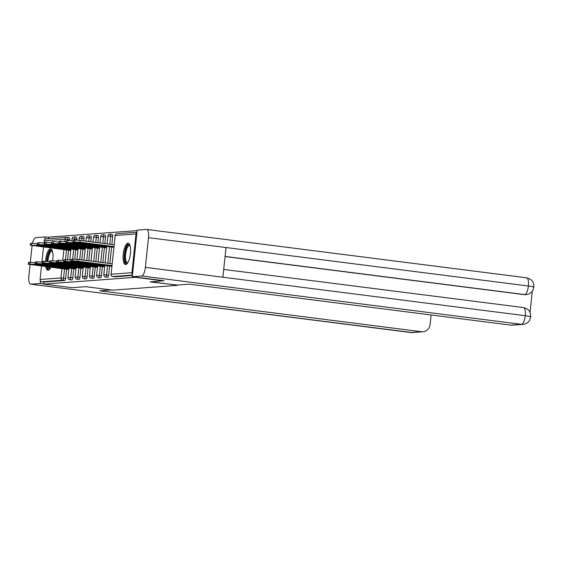 <?xml version="1.0" encoding="UTF-8"?>
<svg xmlns="http://www.w3.org/2000/svg" width="562" height="562" viewBox="0 0 562 562"><rect width="100%" height="100%" fill="white"/><g stroke="black" fill="none" stroke-linecap="round" stroke-linejoin="round"><path stroke-width="0.84" d="M127.96 243.184A10.755 3.534 -82.7 0 0 123.289 253.771A10.755 3.534 -82.7 0 0 125.474 264.533A10.755 3.534 -82.7 0 0 125.712 264.54A10.755 3.534 -82.7 0 0 130.377 253.954A10.755 3.534 -82.7 0 0 128.192 243.191A10.755 3.534 -82.7 0 0 127.96 243.184M52.673 260.684A10.755 3.534 -82.7 0 0 50.615 248.917A10.755 3.534 -82.7 0 0 50.383 248.91A10.755 3.534 -82.7 0 0 45.557 261.211M45.782 266.627A10.755 3.534 -82.7 0 0 47.896 270.259A10.755 3.534 -82.7 0 0 48.135 270.266A10.755 3.534 -82.7 0 0 50.854 267.266M137.135 230.617L48.606 237.15L48.437 238.745M163.823 280.691L150.103 281.934L177.276 285.046M177.241 285.384L112.807 290.14L85.67 286.69L71.971 287.695L43.674 284.098L43.885 282.047L64.707 280.508L62.642 280.241L41.82 281.78L43.885 282.047M41.82 281.78A2.065 1.953 -94.2 0 1 40.099 279.483L41.504 266.079M41.932 262.068L43.506 247.055M43.927 243.044L44.173 240.747A2.065 1.953 -94.2 0 1 45.958 238.927L66.773 237.389A2.065 1.953 -94.2 0 1 67.145 237.403A2.065 0.681 97.3 0 1 67.187 237.403A2.065 0.681 97.3 0 1 67.616 239.405L67.489 240.592M163.795 280.923L135.498 277.319L43.674 284.098M136.945 232.422A2.065 1.953 85.8 0 0 135.997 233.968L131.922 272.703A2.065 1.953 85.8 0 0 132.534 274.453M68.817 269.339L67.271 269.36M112.224 234.487A2.065 0.681 97.3 0 1 112.274 234.487A2.065 0.681 97.3 0 1 112.702 236.49L111.859 244.477M111.592 247.069L109.864 263.501M109.59 266.093L108.628 275.225A2.065 0.681 97.3 0 1 107.721 277.333A2.065 0.681 97.3 0 1 107.679 277.333A2.065 0.681 97.3 0 1 107.637 277.319M132.421 275.506L114.894 276.806A2.065 0.681 97.3 0 1 114.852 276.799A2.065 0.681 97.3 0 1 114.803 276.792M67.229 237.41L69.21 237.663A2.065 0.681 97.3 0 1 69.252 237.663A2.065 0.681 97.3 0 1 69.681 239.665L69.583 240.634M68.571 250.245L67.581 259.658M66.576 269.268L65.614 278.401A2.065 0.681 97.3 0 1 64.707 280.508M103.12 266.711L104.665 266.69M97.886 235.548A2.065 0.681 97.3 0 1 97.936 235.548A2.065 0.681 97.3 0 1 98.364 237.55L97.823 242.693M97.247 248.123L95.821 261.716M95.252 267.154L94.29 276.286A2.065 0.681 97.3 0 1 93.383 278.394A2.065 0.681 97.3 0 1 93.341 278.387A2.065 0.681 97.3 0 1 93.299 278.38M88.782 267.772L90.327 267.751M83.548 236.609A2.065 0.681 97.3 0 1 83.597 236.609A2.065 0.681 97.3 0 1 84.026 238.611L83.78 240.901M82.909 249.184L81.785 259.932M80.914 268.207L79.952 277.347A2.065 0.681 97.3 0 1 79.045 279.447A2.065 0.681 97.3 0 1 79.003 279.447A2.065 0.681 97.3 0 1 78.954 279.44M74.437 268.826L75.989 268.812M76.383 237.136A2.065 0.681 97.3 0 1 76.425 237.136A2.065 0.681 97.3 0 1 76.854 239.138L76.755 240.1M75.744 249.711L74.753 259.131M73.741 268.741L72.779 277.874A2.065 0.681 97.3 0 1 71.88 279.981A2.065 0.681 97.3 0 1 71.831 279.974A2.065 0.681 97.3 0 1 71.788 279.967M81.609 268.299L83.162 268.278M90.721 236.075A2.065 0.681 97.3 0 1 90.763 236.075A2.065 0.681 97.3 0 1 91.192 238.077L90.805 241.8M90.082 248.657L88.803 260.824M88.079 267.681L87.124 276.813A2.065 0.681 97.3 0 1 86.218 278.921A2.065 0.681 97.3 0 1 86.169 278.921A2.065 0.681 97.3 0 1 86.126 278.907M95.947 267.238L97.5 267.224M105.059 235.021A2.065 0.681 97.3 0 1 105.101 235.021A2.065 0.681 97.3 0 1 105.53 237.023L104.841 243.585M104.42 247.596L102.839 262.609M102.417 266.62L101.462 275.759A2.065 0.681 97.3 0 1 100.556 277.86A2.065 0.681 97.3 0 1 100.507 277.86A2.065 0.681 97.3 0 1 100.465 277.853M110.285 266.184L111.838 266.163M28.522 262.349L28.1 264.189L28.522 262.349L35.111 262.637L34.928 264.421L68.88 268.741M67.742 269.416L28.1 264.189M28.339 264.126L29.674 264.028L29.856 262.25M40.787 265.362L53.095 267.069L38.673 265.517L36.572 265.109L40.787 265.362M34.928 264.421L29.674 264.028M52.997 247.638L38.574 246.086L50.882 247.793L55.09 248.046L52.997 247.638M70.882 249.718L36.923 245.39L30.102 245.158L70.798 250.526M37.373 243.648L36.923 245.39M31.669 245.004L31.858 243.22L30.524 243.318L30.341 245.102M31.858 243.22L37.113 243.613M30.102 245.158L30.524 243.318M50.151 268.587A9.308 3.056 97.3 0 1 47.896 267.835A9.308 3.056 97.3 0 1 47.524 266.845M47.082 261.323A9.308 3.056 97.3 0 1 49.147 252.584A9.308 3.056 97.3 0 1 52.378 251.095M52.477 251.432A8.62 2.831 -82.7 0 0 52.027 251.249A8.62 2.831 -82.7 0 0 47.96 261.407M48.571 266.978A8.62 2.831 -82.7 0 0 48.725 267.315A8.62 2.831 -82.7 0 0 49.849 268.348A8.62 2.831 -82.7 0 0 50.334 268.292M46.85 266.76A10.685 3.505 -82.7 0 0 47.545 269.036A10.685 3.505 -82.7 0 0 48.515 270.182M51.191 249.149A10.685 3.505 -82.7 0 0 46.618 261.288M127.729 262.861A9.308 3.056 97.3 0 1 124.631 257.733A9.308 3.056 97.3 0 1 127.16 246.107A9.308 3.056 97.3 0 1 129.955 245.369M130.054 245.706A8.62 2.831 -82.7 0 0 129.604 245.524A8.62 2.831 -82.7 0 0 127.855 246.774A8.62 2.831 -82.7 0 0 125.516 256.223A8.62 2.831 -82.7 0 0 127.426 262.623A8.62 2.831 -82.7 0 0 127.911 262.566M128.768 243.423A10.685 3.505 -82.7 0 0 127.054 244.941A10.685 3.505 -82.7 0 0 124.174 255.991A10.685 3.505 -82.7 0 0 126.092 264.456M111.143 289.929L99.727 290.772L421.486 331.721A8.275 7.798 85.8 0 0 422.961 331.763A8.275 7.798 85.8 0 0 430.106 324.492L431.103 314.98M32.533 243.22A8.479 2.782 -82.7 0 1 35.736 237.628L45.086 236.939L48.585 237.382M32.104 245.594A8.479 2.782 -82.7 0 0 32.027 246.254L30.341 262.236M30.657 284.161A8.479 2.782 -82.7 0 0 30.847 284.161L410.752 332.514A8.275 7.798 85.8 0 0 412.227 332.549L30.657 284.161A8.479 2.782 -82.7 0 1 28.901 275.956L30.095 264.618M30.847 284.161L40.197 283.473L40.464 280.937M44.827 239.419L45.086 236.939M40.197 283.473L43.688 283.915M151.185 281.85L176.658 285.096L189.071 284.175L510.83 325.124L521.557 324.337L141.652 275.984L132.295 276.68L163.816 280.719M141.652 275.984A8.479 2.782 -82.7 0 0 145.361 267.357L222.896 277.228L226.015 247.526L148.48 237.656L145.361 267.357M148.48 237.656A8.479 2.782 -82.7 0 0 146.724 229.451A8.479 2.782 -82.7 0 0 146.541 229.451L137.191 230.139L132.295 276.68M530.05 312.444L532.284 291.179M530.268 316.898C531.476 316.75 529.811 316.357 525.273 315.711A8.479 2.782 -82.7 0 1 521.557 324.337A8.275 7.798 85.8 0 0 523.032 324.372L512.298 325.166A8.275 7.798 -94.2 0 1 510.83 325.124M524.065 294.607L525.54 294.65A8.275 7.798 -94.2 0 1 524.065 294.607L225.067 256.56M526.158 294.6L526.158 294.6C530.31 293.975 531.652 291.91 531.617 291.994L532.797 290.392L533.865 287.077L533.626 283.943C532.783 282.356 533.345 279.855 526.636 277.804L146.724 229.451M225.081 256.434L524.69 294.565A8.479 2.782 -82.7 0 0 528.392 286.009C532.931 286.648 534.602 287.02 533.401 287.133M35.694 261.815L35.273 263.655L35.694 261.815L42.283 262.11L42.094 263.887L76.053 268.214M74.915 268.889L35.273 263.655M35.504 263.599L36.839 263.501L37.029 261.716M47.953 264.835L60.26 266.543L45.845 264.99L43.745 264.583L47.953 264.835M42.094 263.887L36.839 263.501M42.867 261.288L42.438 263.128L42.867 261.288L49.449 261.583L49.266 263.36L83.225 267.681M82.08 268.362L42.438 263.128M42.677 263.065L44.012 262.967L44.194 261.19M55.125 264.309L67.433 266.016L53.011 264.463L50.917 264.049L55.125 264.309M49.266 263.36L44.012 262.967M50.032 260.761L49.611 262.602L50.032 260.761L56.621 261.049L56.432 262.833L90.391 267.154M89.253 267.828L49.611 262.602M49.849 262.538L51.177 262.44L51.367 260.663M62.298 263.775L74.598 265.482L60.183 263.929L58.083 263.522L62.298 263.775M56.432 262.833L51.177 262.44M57.205 260.227L56.776 262.068L57.205 260.227L63.794 260.522L63.604 262.299L97.563 266.627M96.418 267.301L56.776 262.068M57.015 262.011L58.35 261.913L58.532 260.129M69.463 263.248L81.771 264.955L67.349 263.402L65.255 262.995L69.463 263.248M63.604 262.299L58.35 261.913M64.37 259.7L63.949 261.541L64.37 259.7L70.96 259.995L70.77 261.773L104.729 266.093M103.591 266.774L63.949 261.541M64.187 261.478L65.515 261.379L65.705 259.602M76.636 262.721L88.936 264.428L74.521 262.875L72.421 262.461L76.636 262.721M70.77 261.773L65.515 261.379M60.162 247.104L45.747 245.552L58.048 247.266L62.263 247.519L60.162 247.104M78.055 249.184L44.096 244.863L37.268 244.632L77.963 249.999M44.546 243.114L44.096 244.863M38.841 244.47L39.024 242.693L37.696 242.791L37.506 244.568M39.024 242.693L44.286 243.086M37.268 244.632L37.696 242.791M67.335 246.578L52.912 245.025L65.22 246.732L69.428 246.985L67.335 246.578M85.22 248.657L51.261 244.337L44.44 244.105L85.136 249.465M51.711 242.587L51.261 244.337M46.007 243.943L46.196 242.166L44.862 242.264L44.679 244.041M46.196 242.166L51.451 242.552M44.44 244.105L44.862 242.264M74.5 246.051L60.085 244.498L72.386 246.205L76.601 246.458L74.5 246.051M92.393 248.13L58.434 243.803L51.606 243.571L92.309 248.938M58.884 242.06L58.434 243.803M53.179 243.416L53.369 241.632L52.034 241.73L51.844 243.515M53.369 241.632L58.624 242.025M51.606 243.571L52.034 241.73M81.673 245.517L67.25 243.964L79.558 245.678L83.773 245.931L81.673 245.517M99.558 247.596L65.606 243.276L58.778 243.044L99.474 248.411M66.049 241.534L65.606 243.276M60.345 242.882L60.534 241.105L59.2 241.203L59.017 242.981M60.534 241.105L65.789 241.498M58.778 243.044L59.2 241.203M88.845 244.99L74.423 243.437L86.731 245.144L90.939 245.397L88.845 244.99M106.731 247.069L72.772 242.749L65.944 242.517L106.647 247.877M73.222 241L72.772 242.749M67.517 242.355L67.707 240.578L66.372 240.677L66.183 242.454M67.707 240.578L72.962 240.965M65.944 242.517L66.372 240.677M71.543 259.173L71.114 261.014L71.543 259.173L78.132 259.461L77.942 261.246L111.901 265.566M112.084 263.789L78.132 259.461M110.763 266.24L71.114 261.014M71.353 260.951L72.688 260.852L72.877 259.075M83.801 262.187L96.109 263.894L81.687 262.342L79.593 261.934L83.801 262.187M77.942 261.246L72.688 260.852M96.011 244.463L81.588 242.91L93.896 244.618L98.111 244.87L96.011 244.463M113.896 246.542L79.945 242.215L73.116 241.983L113.812 247.35M114.086 244.758L80.127 240.438L79.945 242.215M74.69 241.829L74.872 240.044L73.545 240.143L73.355 241.927M74.872 240.044L80.127 240.438M73.116 241.983L73.545 240.143M40.099 279.483L60.921 277.944L61.89 268.671M62.761 260.403L63.892 249.647M64.763 241.372L64.988 239.208L44.173 240.747M64.504 269.008L63.548 278.141A2.065 0.681 -82.7 0 1 62.642 280.241A2.065 1.953 -94.2 0 1 60.921 277.944L65.614 278.401M69.681 239.665L64.988 239.208A2.065 1.953 -94.2 0 1 66.773 237.389A2.065 2.065 0 0 1 67.187 237.403L69.252 237.663M135.997 233.968L115.175 235.506L111.1 274.242L131.922 272.703M132.463 275.092L112.829 276.539L114.894 276.806M136.973 232.211L116.959 233.687A2.065 1.953 85.8 0 0 115.175 235.506L111.1 274.242A2.065 1.953 85.8 0 0 112.829 276.539A2.065 0.681 97.3 0 1 112.779 276.539A2.065 0.681 97.3 0 1 112.723 276.525M66.506 249.978L65.494 259.616M76.854 239.138L72.041 238.71L71.817 240.831M71.676 268.474L70.714 277.614L67.967 277.445A2.065 2.065 0 0 0 69.765 279.714A2.065 0.681 97.3 0 1 69.709 279.7M72.779 277.874L70.714 277.614A2.065 0.681 -82.7 0 1 69.807 279.714A2.065 0.681 97.3 0 1 69.765 279.714L71.831 279.974M74.31 236.869A2.065 0.681 97.3 0 1 74.36 236.876A2.065 0.681 97.3 0 1 74.788 238.878L74.662 240.065M73.671 249.451L72.66 259.089M84.026 238.611L81.954 238.344L81.715 240.641M80.844 248.924L79.713 259.665M78.842 267.948L77.886 277.08L79.952 277.347M91.192 238.077L89.126 237.817L88.733 241.534M88.016 248.39L86.738 260.557M86.014 267.421L85.052 276.553L87.124 276.813M98.364 237.55L96.292 237.29L95.751 242.426M95.182 247.863L93.756 261.456M93.18 266.887L92.224 276.026L94.29 276.286M105.53 237.023L103.464 236.757L102.776 243.318M102.354 247.336L100.774 262.349M100.352 266.36L99.39 275.492L101.462 275.759M112.702 236.49L110.637 236.23L109.794 244.217M109.52 246.802L107.792 263.241M107.525 265.833L106.562 274.966L108.628 275.225M81.483 236.342A2.065 0.681 97.3 0 1 81.525 236.342A2.065 0.681 97.3 0 1 81.954 238.344L79.207 238.183L78.989 240.304M79.003 279.447L76.931 279.188A2.065 0.681 97.3 0 0 76.98 279.188A2.065 0.681 -82.7 0 0 77.886 277.08L75.139 276.918A2.065 2.065 0 0 0 76.931 279.188A2.065 0.681 97.3 0 1 76.875 279.166M88.648 235.815A2.065 0.681 97.3 0 1 88.698 235.815A2.065 0.681 97.3 0 1 89.126 237.817L86.379 237.649L86.007 241.189M86.169 278.921L84.103 278.654A2.065 0.681 97.3 0 0 84.145 278.654A2.065 0.681 -82.7 0 0 85.052 276.553L82.305 276.385A2.065 2.065 0 0 0 84.103 278.654A2.065 0.681 97.3 0 1 84.047 278.64M95.821 235.288A2.065 0.681 97.3 0 1 95.863 235.288A2.065 0.681 97.3 0 1 96.292 237.29L93.545 237.122L93.025 242.082M93.341 278.387L91.276 278.127A2.065 0.681 97.3 0 0 91.318 278.127A2.065 0.681 -82.7 0 0 92.224 276.026L89.477 275.858A2.065 2.065 0 0 0 91.276 278.127A2.065 0.681 97.3 0 1 91.22 278.113M102.994 234.754A2.065 0.681 97.3 0 1 103.036 234.754A2.065 0.681 97.3 0 1 103.464 236.757L100.717 236.595L100.05 242.974M100.507 277.86L98.441 277.6A2.065 0.681 97.3 0 0 98.49 277.6A2.065 0.681 -82.7 0 0 99.39 275.492L96.643 275.331A2.065 2.065 0 0 0 98.441 277.6A2.065 0.681 97.3 0 1 98.385 277.586M110.159 234.228A2.065 0.681 97.3 0 1 110.208 234.228A2.065 0.681 97.3 0 1 110.637 236.23L107.89 236.061L107.068 243.866M107.679 277.333L105.614 277.066A2.065 0.681 97.3 0 0 105.656 277.066A2.065 0.681 -82.7 0 0 106.562 274.966L103.815 274.797A2.065 2.065 0 0 0 105.614 277.066A2.065 0.681 97.3 0 1 105.558 277.052M48.88 266.817L48.922 266.402M38.673 265.517L38.715 265.145M50.924 247.371L50.882 247.793M40.71 246.121L40.675 246.493M410.569 332.507A8.479 2.782 -82.7 0 0 410.752 332.514L421.486 331.721M523.032 324.372C527.184 323.747 528.519 321.682 528.484 321.766L529.671 320.157L530.739 316.82L530.493 313.687C529.657 312.142 530.226 309.634 523.51 307.569A8.479 2.782 -82.7 0 1 525.273 315.711L222.896 277.228M226.015 247.526L528.392 286.009A8.479 2.782 -82.7 0 0 526.636 277.804M56.052 266.29L56.095 265.868M45.845 264.99L45.88 264.618M63.218 265.763L63.267 265.341M53.011 264.463L53.053 264.084M70.391 265.229L70.433 264.814M60.183 263.929L60.218 263.557M77.556 264.702L77.605 264.281M67.349 263.402L67.391 263.03M84.729 264.175L84.771 263.754M74.521 262.875L74.556 262.503M58.097 246.844L58.048 247.266M47.882 245.587L47.84 245.966M65.262 246.318L65.22 246.732M55.048 245.06L55.013 245.432M72.435 245.784L72.386 246.205M62.22 244.533L62.178 244.906M79.6 245.257L79.558 245.678M69.386 244.006L69.351 244.379M86.773 244.73L86.731 245.144M76.558 243.472L76.516 243.845M91.901 263.641L91.943 263.227M81.687 262.342L81.729 261.969M93.938 244.196L93.896 244.618M83.731 242.946L83.689 243.318M76.425 237.136L74.36 236.876A2.065 2.065 0 0 0 72.041 238.71M70.945 249.107L69.814 259.862M68.95 268.13L67.967 277.445M83.597 236.609L81.525 236.342A2.065 2.065 0 0 0 79.207 238.183M78.118 248.573L76.987 259.328M76.116 267.603L75.139 276.918M90.763 236.075L88.698 235.815A2.065 2.065 0 0 0 86.379 237.649M85.284 248.046L84.005 260.213M83.288 267.069L82.305 276.385M97.936 235.548L95.863 235.288A2.065 2.065 0 0 0 93.545 237.122M92.456 247.519L91.03 261.105M90.454 266.543L89.477 275.858M105.101 235.021L103.036 234.754A2.065 2.065 0 0 0 100.717 236.595M99.622 246.985L98.048 261.997M97.626 266.016L96.643 275.331M112.274 234.487L110.208 234.228A2.065 2.065 0 0 0 107.89 236.061M106.794 246.458L105.066 262.89M104.792 265.482L103.815 274.797M116.959 233.687A2.065 2.065 0 0 0 115.055 235.534M110.988 274.27A2.065 2.065 0 0 0 112.779 276.539L114.852 276.799M422.961 331.763L412.227 332.549M523.51 307.569L223.711 269.423"/></g></svg>

